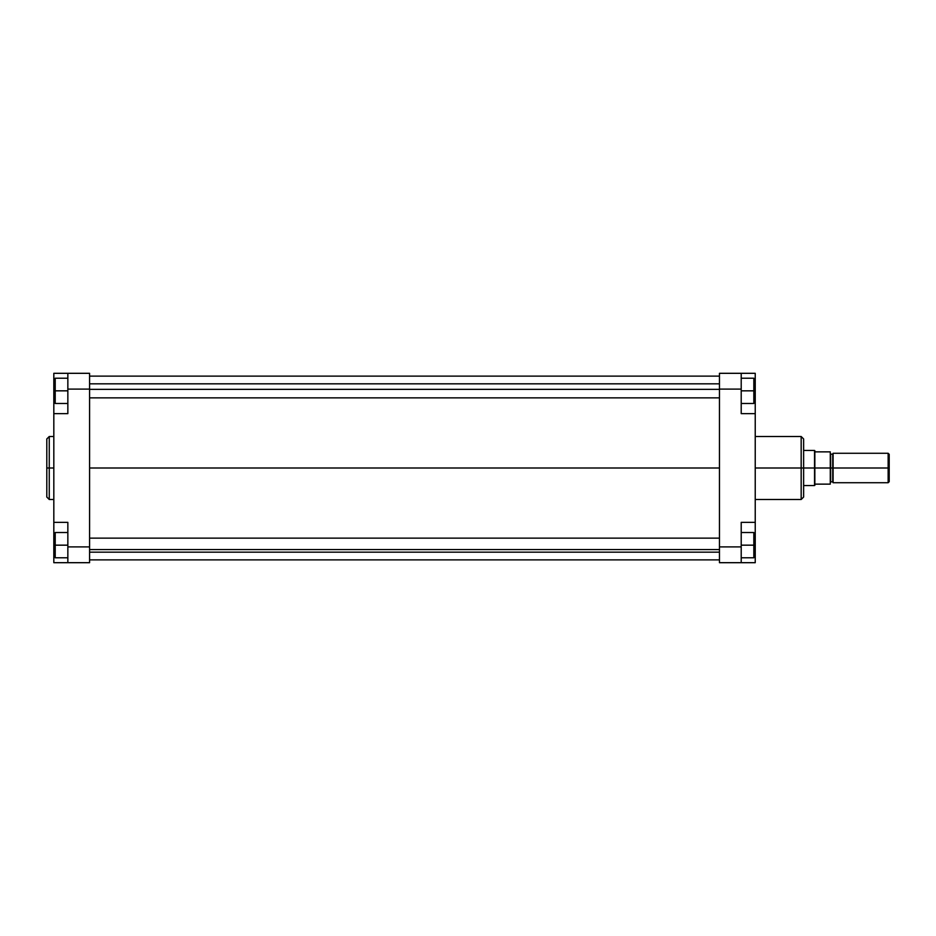 <?xml version="1.0" encoding="UTF-8"?>
<svg xmlns="http://www.w3.org/2000/svg" width="936" height="936" viewBox="0 0 936 936"><rect width="100%" height="100%" fill="white"/><g stroke="black" fill="none" stroke-linecap="round" stroke-linejoin="round"><path stroke-width="1.4" d="M46.8 439.101L46.8 468L46.8 438.961L46.8 468L49.257 468L49.257 436.504L49.257 468L53.82 468L49.257 468L49.257 499.496L53.82 499.496M46.8 438.961L49.257 436.504L49.257 468L46.8 468L46.8 496.899M67.848 546.905L67.848 562.688L53.82 562.688L53.82 538.843L53.82 562.688L89.587 562.688L89.587 373.312L67.848 373.312L67.848 413.642L67.848 389.095L89.587 389.095L89.587 546.905L67.848 546.905L67.848 522.358L67.848 562.688L89.587 562.688L89.587 546.905L67.848 546.905M53.82 413.642L67.848 413.642L53.82 413.642L53.82 522.358L53.82 373.312L67.848 373.312L67.848 389.095L89.587 389.095L89.587 373.312L53.82 373.312L53.82 413.326M53.82 522.674L53.82 538.843L55.212 538.843L53.82 538.843L53.82 522.358L67.848 522.358L53.82 522.358M53.82 397.156L55.212 397.156L53.82 397.156M46.8 468L46.8 497.039L46.8 468M49.257 468L49.257 499.496L49.257 468M55.212 403.474L55.212 378.214L67.848 378.214L55.212 378.214L55.212 390.839L67.848 390.839L55.212 390.839L55.212 403.474L67.848 403.474L55.212 403.474M55.212 557.786L55.212 532.525L67.848 532.525L55.212 532.525L55.212 545.161L67.848 545.161L55.212 545.161L55.212 557.786L67.848 557.786L55.212 557.786M89.587 468L719.456 468L89.587 468M755.235 499.496L801.169 499.496L801.169 468L755.235 468L801.169 468L801.169 436.504L801.169 468L803.626 468L803.626 439.101M803.626 496.899L803.626 468L801.169 468L801.169 436.504L803.626 438.961M755.235 522.358L755.235 562.688L741.207 562.688L741.207 522.358L755.235 522.358L755.235 413.642L741.207 413.642L741.207 373.312L719.456 373.312L719.456 562.688L741.207 562.688L719.456 562.688L719.456 546.905L741.207 546.905L741.207 522.358L755.235 522.358L755.235 413.642L741.207 413.642L741.207 389.095L719.456 389.095L719.456 546.905L741.207 546.905L741.207 562.688L755.235 562.688L755.235 522.674M755.235 413.326L755.235 373.312L719.456 373.312L719.456 389.095L741.207 389.095L741.207 373.312L755.235 373.312L755.235 397.156L753.831 397.156L755.235 397.156L755.235 413.642M755.235 538.843L753.831 538.843L755.235 538.843M803.626 468L803.626 497.039L803.626 468L814.542 468L803.626 468M801.169 468L801.169 499.496L801.169 468M753.831 378.214L753.831 403.474L741.207 403.474L753.831 403.474L753.831 390.839L741.207 390.839L753.831 390.839L753.831 378.214L741.207 378.214L753.831 378.214M753.831 532.525L753.831 557.786L741.207 557.786L753.831 557.786L753.831 545.161L741.207 545.161L753.831 545.161L753.831 532.525L741.207 532.525L753.831 532.525M833.087 453.27L833.087 468L888.147 468L888.147 453.27L833.087 453.27L833.087 482.73L888.147 482.73L889.2 481.677L889.2 468L888.147 468L888.147 482.73L888.147 468L832.736 468L832.736 454.147L832.736 468L830.63 468L830.63 454.147L830.279 468L830.279 451.866L814.846 451.866L814.542 485.538L814.542 468L830.279 468L830.279 451.866L814.846 451.866L814.846 450.637L814.846 484.134L814.846 468L830.63 468L830.279 482.204M814.846 485.363L814.846 484.134L830.279 484.134L830.279 468L830.279 484.134L814.846 484.134L814.542 485.538L803.626 485.538M830.63 481.853L832.736 481.853L833.087 453.796M889.2 481.677L889.2 454.323L889.2 468L888.147 468L888.147 453.27L889.2 454.323M832.736 454.147L830.63 454.147L830.63 468L833.087 468L833.087 482.73M803.626 450.462L814.542 450.462L814.542 468L814.846 450.637M830.63 468L830.63 481.853L830.63 468M832.736 468L832.736 481.853L832.736 468M719.456 389.353L89.587 389.353L719.456 389.353M89.587 549.572L719.456 549.572L89.587 549.572M49.257 436.504L53.82 436.504M49.257 499.496L46.8 497.039M719.456 376.12L89.587 376.12M719.456 559.88L89.587 559.88M801.169 436.504L755.235 436.504M801.169 499.496L803.626 497.039M719.456 397.858L89.587 397.858M719.456 383.83L89.587 383.83M719.456 538.141L89.587 538.141M719.456 552.17L89.587 552.17"/></g></svg>
